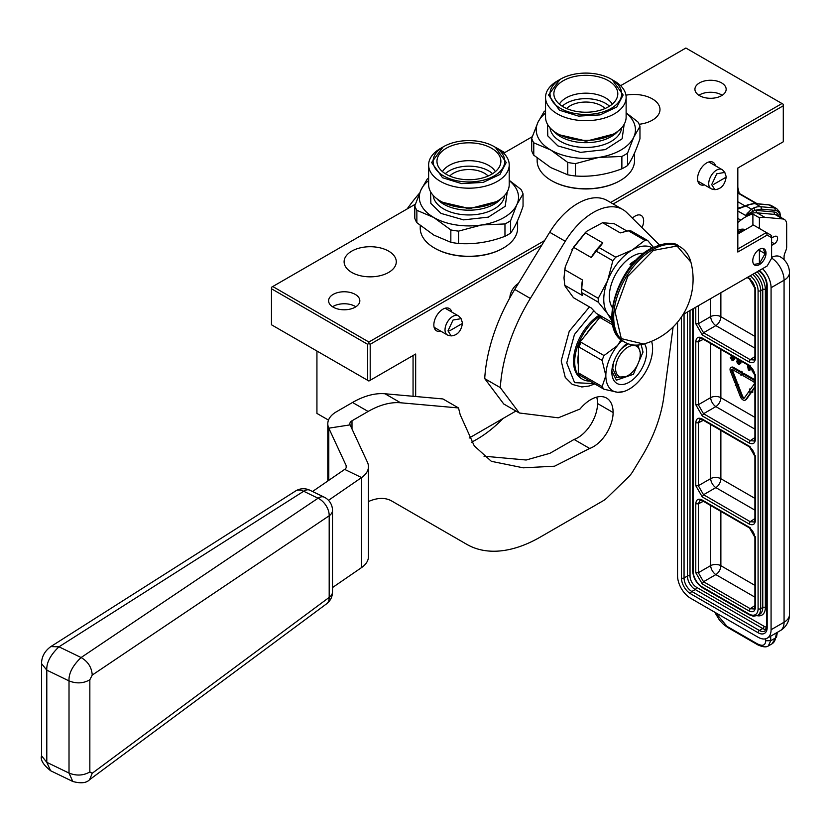 <?xml version="1.0" encoding="UTF-8"?>
<svg xmlns="http://www.w3.org/2000/svg" width="831" height="831" viewBox="0 0 831 831"><rect width="100%" height="100%" fill="white"/><g stroke="black" fill="none" stroke-linecap="round" stroke-linejoin="round"><path stroke-width="1.25" d="M328.494 420.102L316.933 413.423L316.933 351.025M541.77 245.218L370.2 344.273L370.2 380.276L368.891 381.024L271.467 324.776L271.467 287.277L415.365 204.197M503.711 153.195L532.276 136.7M620.622 85.686L685.866 48.032L781.992 103.532L610.588 202.484M370.2 380.276L415.666 354.027L413.059 355.523L413.059 396.283M367.593 380.276L367.593 344.273L271.467 288.773M367.593 344.273L368.891 343.525L368.891 342.029L272.765 286.529M544.606 240.575L368.891 342.029M699.505 95.648A15.612 9.016 180 0 1 694.924 89.281A15.612 9.016 180 0 1 704.563 80.95A15.612 9.016 180 0 1 721.588 82.903A15.612 9.016 180 0 1 726.159 89.281A15.612 9.016 180 0 1 716.519 97.611A15.612 9.016 180 0 1 699.505 95.648M355.252 294.403A15.612 9.016 0 0 0 338.238 292.45A15.612 9.016 0 0 0 328.598 300.78A15.612 9.016 0 0 0 333.169 307.148A15.612 9.016 0 0 0 350.194 309.101A15.612 9.016 0 0 0 359.833 300.78A15.612 9.016 0 0 0 355.252 294.403M639.132 124.286A26.083 15.062 0 0 0 659.991 109.526A26.083 15.062 0 0 0 652.345 98.879A26.083 15.062 0 0 0 625.94 95.181M388.638 251.128A26.083 15.062 0 0 0 360.207 247.867A26.083 15.062 0 0 0 344.107 261.775A26.083 15.062 0 0 0 351.752 272.423A26.083 15.062 0 0 0 380.183 275.695A26.083 15.062 0 0 0 396.283 261.775A26.083 15.062 0 0 0 388.638 251.128M781.992 103.532L783.29 104.28L783.29 105.776L613.185 203.99M737.824 234.03L753.416 225.024L766.4 232.524L767.158 235.09L737.824 252.032L737.824 168.028L783.29 141.779L783.29 105.776M683.009 314.575L767.158 265.993L771.594 258.306L771.594 235.526L766.4 232.524L737.824 249.03M469.183 438.03L515.937 411.033M415.666 354.027L415.666 396.512M370.2 344.273L368.891 343.525M698.892 95.274A15.612 9.016 180 0 1 721.588 94.9A15.612 9.016 180 0 1 722.201 95.274M355.865 306.774A15.612 9.016 0 0 0 355.252 306.4A15.612 9.016 0 0 0 332.556 306.774M451.763 312.041A12.86 7.427 120 0 0 442.944 309.174A12.86 7.427 120 0 0 433.844 324.921A12.86 7.427 120 0 0 440.742 331.133M715.47 165.795A12.86 7.427 120 0 0 706.651 162.928A12.86 7.427 120 0 0 697.552 178.675A12.86 7.427 120 0 0 704.449 184.887M767.158 235.09L771.594 237.645M509.85 297.851A11.946 6.897 -60 0 1 518.399 283.464M632.422 218.169A11.946 6.897 -60 0 1 641.168 215.437A11.946 6.897 -60 0 1 643.641 220.901A11.946 6.897 -60 0 1 641.989 227.663M766.016 253.154A9.37 5.412 -60 0 1 761.923 262.586A9.37 5.412 -60 0 1 754.704 265.089A9.37 5.412 -60 0 1 752.761 260.799A9.37 5.412 -60 0 1 756.854 251.378A9.37 5.412 -60 0 1 764.073 248.864A9.37 5.412 -60 0 1 766.016 253.154M708.729 183.63A11.021 6.368 -60 0 1 713.538 172.536A11.021 6.368 -60 0 1 722.035 169.586A11.021 6.368 -60 0 1 722.97 170.355L724.798 172.422L716.769 173.783L711.7 184.617L714.847 189.655L712.157 189.104A11.021 6.368 120 0 1 711.004 188.668A11.021 6.368 120 0 1 708.729 183.63M725.795 177.367L713.476 184.482L725.795 177.367M445.021 329.876A11.021 6.368 -60 0 1 449.831 318.782A11.021 6.368 -60 0 1 458.328 315.832A11.021 6.368 -60 0 1 459.273 316.601L461.101 318.668L453.061 320.028L447.992 330.873L451.15 335.901L448.449 335.35A11.021 6.368 120 0 1 447.307 334.924A11.021 6.368 120 0 1 445.021 329.876M462.088 323.623L449.768 330.738L462.088 323.623M759.389 263.583L759.389 250.38L765.102 253.673L759.389 263.583L753.862 264.383M763.201 248.573L765.091 253.258M737.824 233.189L738.053 233.895M737.824 231.797L739.632 232.992M737.824 233.002L739.798 232.888M740.546 229.387L741.356 231.994M742.467 229.138L743.807 230.571L737.824 231.444M732.423 369.556A1.506 0.873 -120 0 0 732.391 369.837A1.506 0.873 -120 0 0 732.537 370.533L731.758 370.979A1.506 0.873 60 0 1 731.612 370.283A1.506 0.873 60 0 1 731.924 369.598A1.506 0.873 60 0 1 732.672 369.67L740.982 374.459L740.982 375.404L742.571 374.511L740.982 371.696L733.461 367.385A3.74 2.161 -120 0 0 731.581 367.209A3.74 2.161 -120 0 0 731.238 367.499M743.163 373.732L741.761 371.249L740.982 372.631L732.672 367.842A3.74 2.161 -120 0 0 730.802 367.655A3.74 2.161 -120 0 0 730.034 369.369A3.74 2.161 -120 0 0 730.387 371.114L734.978 382.873L736.349 382.738L731.758 370.979M770.669 636.182L770.784 640.691L768.291 645.967L771.957 643.848A18.375 10.606 -120 0 0 775.572 637.928L776.414 632.858M677.545 322.168L677.545 575.727A18.375 10.606 -120 0 0 690.54 598.227L758.09 637.232A18.375 10.606 -120 0 0 767.273 638.146A18.375 10.606 -120 0 0 771.075 629.732L784.069 622.232A18.375 10.606 60 0 1 780.267 630.646L767.273 638.146M771.594 258.036A18.375 10.606 -120 0 1 784.069 280.224L784.069 622.232A18.375 10.606 0 0 0 789.45 614.732L789.45 272.724A18.375 10.606 180 0 1 784.069 280.224L771.075 287.723L771.075 629.732M771.075 287.723A18.375 10.606 -120 0 0 762.505 268.673M771.594 257.444A18.375 10.606 -60 0 1 780.267 256.821A18.375 18.375 0 0 1 789.45 272.724M784.069 259.739L784.069 256.789A7.344 4.238 120 0 1 784.765 253.393L785.97 250.287A7.344 4.238 -60 0 0 786.666 246.88L786.666 224.495A11.021 6.368 120 0 0 784.381 219.446A11.021 6.368 120 0 0 782.771 218.948L764.842 217.348A36.741 21.211 120 0 0 759.389 217.774L759.389 228.473M771.594 245.425L774.461 243.774A4.404 2.545 120 0 0 777.338 239.889A4.404 2.545 120 0 0 776.663 236.357A4.404 2.545 120 0 0 774.887 236.368L771.594 237.728M752.896 225.326L752.896 214.024A36.741 21.211 120 0 0 740.837 220.142L737.824 222.5M752.896 214.024L759.389 217.774M752.896 210.96L751.515 209.194L745.5 215.416L754.714 210.368A38.133 22.011 -60 0 1 756.397 210.43L774.326 212.03A12.86 7.427 -60 0 1 778.605 216.112M745.5 215.416L737.824 210.991M745.251 229.74A16.537 9.546 120 0 0 737.824 230.447M737.824 209.038L748.378 205.039A1.839 1.174 -113.7 0 0 747.485 204.935L745.345 205.911A1.839 0.945 65 0 1 746.124 206.078L751.515 209.194L753.572 208.041A1.839 1.174 -113.7 0 1 754.714 210.368L761.165 209.121A1.839 1.444 -84.9 0 0 760.51 206.701A25.719 14.854 120 0 0 753.572 208.041M740.047 207.947L745.345 205.911A1.839 0.945 65 0 0 745.012 206.4L737.824 208.685M747.651 277.253L748.96 278.011L755.441 289.25L755.441 358.161C755.057 362.493 752.896 363.739 748.96 361.901L702.268 334.955L695.776 323.706L695.776 307.2M748.96 365.006L755.441 376.246L755.441 439.152C755.057 443.484 752.896 444.741 748.96 442.902L702.268 415.957L695.776 404.707L695.776 341.801C696.16 337.469 698.331 336.223 702.268 338.051L750.206 365.785M695.776 422.802C696.16 418.471 698.331 417.224 702.268 419.053L748.96 446.008L755.441 457.247L755.441 520.154C755.057 524.486 752.896 525.743 748.96 523.904L702.268 496.948L695.776 485.709L695.776 422.802L698.331 422.834L699.962 419.406L702.652 419.894L749.333 446.849C752.502 449.083 754.361 452.303 754.912 456.499L754.912 519.406L753.987 521.982L750.206 521.681L703.525 494.725L698.331 485.73L698.331 422.834L703.369 420.309M748.96 527.01L755.441 538.249L755.441 607.16C755.057 611.491 752.896 612.738 748.96 610.91L702.268 583.954L695.776 572.715L695.776 503.804C696.16 499.473 698.331 498.226 702.268 500.054L750.206 527.778M747.111 277.564L749.333 278.852C752.502 281.086 754.361 284.306 754.912 288.502L754.912 357.403L753.987 359.979L750.206 359.678L703.525 332.732L698.331 323.737L698.331 305.725M753.987 440.981L750.206 440.679L703.525 413.734L698.331 404.739L698.331 341.832L699.962 338.404L702.652 338.892L749.333 365.848C752.502 368.081 754.361 371.301 754.912 375.498L754.912 438.404L753.987 440.981M753.987 608.978L750.206 608.687L703.525 581.731L698.331 572.736L698.331 503.825L699.962 500.407L702.652 500.896L749.333 527.851C752.502 530.085 754.361 533.305 754.912 537.501L754.912 606.412L753.987 608.978M754.912 336.368L720.872 316.715A7.344 4.238 0 0 0 710.661 316.611L698.331 323.737L695.776 323.706M720.872 292.709L720.872 316.715A7.344 4.238 -60 0 1 715.855 325.607L703.525 332.732L702.268 334.955M754.912 417.37L720.872 397.717A7.344 4.238 -60 0 1 715.855 406.608L703.525 413.734L702.268 415.957M720.872 349.415L720.872 397.717A7.344 4.238 -0 0 0 710.661 397.613L698.331 404.739L695.776 404.707M754.912 498.361L720.872 478.718A7.344 4.238 0 0 0 710.661 478.614L698.331 485.73L695.776 485.709M720.872 430.416L720.872 478.718A7.344 4.238 -60 0 1 715.855 487.61L703.525 494.725L702.268 496.948M754.912 585.367L720.872 565.714A7.344 4.238 -60 0 1 715.855 574.605L703.525 581.731L702.268 583.954M720.872 511.418L720.872 565.714A7.344 4.238 0 0 0 710.661 565.61L698.331 572.736L695.776 572.715M738.053 385.304L738.832 384.857L736.671 382.935L735.31 385.563L735.996 385.491L740.317 396.564A4.415 2.545 -120 0 0 745.23 400.137A4.415 2.545 -120 0 0 745.719 399.68L750.455 393.011L749.084 391.308L744.347 397.976A2.181 1.257 60 0 1 744.109 398.194A2.181 1.257 60 0 1 741.688 396.439L737.367 385.366L738.053 385.304L735.892 383.392M744.441 397.852A2.181 1.257 -120 0 1 742.467 395.992L738.25 385.189M745.584 399.856A4.415 2.545 -120 0 0 746.009 399.69A4.415 2.545 -120 0 0 746.498 399.233L751.234 392.564L750.84 392.066M754.912 379.902A3.74 2.161 -120 0 0 754.143 379.331L743.797 373.358L743.018 373.815L743.018 375.643L753.364 381.616A1.506 0.873 60 0 1 754.288 382.759A1.506 0.873 60 0 1 754.278 383.984L750.113 389.864L749.427 389.012L749.998 391.837L752.159 392.429L751.484 391.578L754.912 386.747M752.159 392.429L752.938 391.983L752.263 391.121L754.912 387.391M750.642 389.105L749.427 389.012M736.349 382.738L737.128 382.291L732.537 370.533M747.412 364.736L748.347 370.003L750.019 370.065L750.725 366.866M739.361 363.282L738.686 363.469L739.465 363.022L737.918 360.976L736.578 361.101L737.575 363.594L739.133 364.497L740.805 363.22L741.138 361.111L740.359 361.558L740.359 360.664M730.22 354.816L731.696 357.133L733.472 357.205L732.693 359.823L733.139 359.366L731.581 357.32L730.252 357.455L732.246 360.716L734.469 359.563L734.801 357.455L734.022 357.912L734.022 357.008M749.801 390.892L749.084 391.308M751.234 392.564L750.455 393.011M754.912 381.252A3.74 2.161 -120 0 0 753.364 379.777L743.018 373.815M752.263 391.121L751.484 391.578M752.169 368.413L752.346 371.55L754.693 373.67M749.24 370.522L750.154 366.398M736.546 358.462L738.021 360.789L739.798 360.862L739.019 363.469M741.023 362.389L740.244 362.835L740.359 361.558M740.805 363.22L740.026 363.666L740.244 362.835M739.683 364.238L740.026 363.666M737.918 360.976L736.578 361.101M738.136 361.682L737.357 362.129L737.139 361.423M738.468 362.254L737.689 362.7L737.357 362.129M738.801 362.638L737.689 362.7M738.686 363.469L738.021 363.085M734.697 358.732L733.918 359.179L734.022 357.912M734.469 359.563L733.69 360.01L733.918 359.179M733.358 360.592L733.69 360.01M731.581 357.32L730.252 357.455M731.81 358.026L731.031 358.473L730.802 357.777M732.142 358.597L731.363 359.054L731.031 358.473M732.475 358.982L731.363 359.054M732.36 359.823L731.696 359.439M754.382 372.537L752.896 371.488L752.73 369.193M749.562 365.983L748.793 369.494L748.025 365.089M739.019 360.218L737.294 358.899M732.693 356.561L730.968 355.242M753.966 371.447L753.239 371.873M753.904 371.291L752.896 371.488M753.675 371.031L752.678 370.979M753.218 369.961L752.564 370.335M749.271 367.302L748.98 365.64M551.929 180.846L551.929 180.857A47.949 27.683 180 0 1 551.929 180.846A47.949 27.683 0 0 0 619.739 180.846A47.949 27.683 0 0 0 619.999 180.701M619.739 180.846L620.258 180.556A48.686 28.109 0 0 1 551.41 180.556A48.686 28.109 180 0 1 537.148 160.674L537.148 158.046M620.258 180.556A48.686 28.109 0 0 0 634.52 160.674L634.52 153.049M533.772 155.189L533.772 142.818A55.116 31.817 180 0 1 531.705 138.362L531.705 150.733A55.116 31.817 180 0 0 533.772 155.189L550.766 167.592L567.75 174.801A55.116 31.817 0 0 0 575.468 175.995C590.934 177.065 606.412 174.676 621.879 168.818A55.116 31.817 0 0 0 627.53 165.556C631.674 160.092 635.819 151.159 639.963 138.756L639.963 126.385A55.116 31.817 0 0 0 637.896 121.928L626.127 112.798M545.541 110.668A55.116 31.817 180 0 0 544.139 111.562L537.927 122.365A49.6 28.638 180 0 1 545.541 113.078M567.75 174.801L567.75 162.429A55.116 31.817 0 0 0 575.468 163.624L598.673 157.443L621.879 156.446A55.116 31.817 0 0 0 627.53 153.184L633.752 137.188L639.963 126.385M575.468 175.995L575.468 163.624M533.772 142.818L550.766 150.027A49.6 28.638 180 0 1 537.927 122.365L531.705 138.362M626.127 113.078A49.6 28.638 -0 0 1 633.752 137.188A49.6 28.638 0 0 1 598.673 157.443A49.6 28.638 0 0 1 550.766 150.027L567.75 162.429M627.53 165.556L627.53 153.184M621.879 168.818L621.879 156.446M626.127 97.424A40.293 23.268 0 0 1 601.26 118.916A40.293 23.268 0 0 1 557.341 113.878A40.293 23.268 180 0 1 545.541 97.424L545.541 117.129A40.293 23.268 180 0 0 557.341 133.573A40.293 23.268 0 0 0 614.327 133.573A40.293 23.268 0 0 0 626.127 117.129L626.127 97.424A40.293 23.268 0 0 0 614.327 80.981L611.169 79.153L614.327 80.981M560.499 79.153A35.826 20.682 180 0 0 560.51 108.404A35.826 20.682 0 0 0 611.169 108.404A35.826 20.682 0 0 0 611.169 79.153A35.826 20.682 180 0 0 560.499 79.153L557.341 80.981A40.293 23.268 180 0 0 545.541 97.424M609.476 106.202A27.922 16.121 180 0 0 566.088 103.376A27.922 16.121 0 0 0 562.192 106.202M612.291 104.135A27.922 16.121 180 0 0 566.088 97.902A27.922 16.121 0 0 0 559.388 104.135M605.041 108.529A22.042 12.725 180 0 0 570.243 105.776A22.042 12.725 0 0 0 566.628 108.529M563.231 80.732A31.962 18.459 180 0 1 600.262 77.304A31.962 18.459 180 0 1 617.443 96.552A31.962 18.459 180 0 1 608.437 106.825A31.962 18.459 180 0 1 575.862 111.312A31.962 18.459 180 0 1 554.235 96.552A31.962 18.459 180 0 1 563.231 80.732M557.341 133.573L559.741 134.965L585.834 141.197L611.928 134.965L614.327 133.573M547.494 124.286L547.785 135.879L557.902 145.903L580.495 152.374L605.269 149.632L622.107 138.798L624.174 124.286M612.218 79.755L623.146 94.994L616.851 106.96L600.117 114.896L578.553 116.111L559.45 110.222L548.522 94.994L559.99 79.454M559.45 134.799L586.561 141.104L613.226 134.186M435.018 248.355L434.499 248.054L435.018 248.355A47.949 27.683 0 0 0 502.828 248.355A47.949 27.683 0 0 0 503.087 248.199M502.828 248.355L503.347 248.054A48.686 28.109 0 0 1 434.499 248.054A48.686 28.109 180 0 1 420.237 228.172L420.237 225.544M503.347 248.054A48.686 28.109 0 0 0 517.609 228.172L517.609 220.547M416.861 222.687L416.861 210.316A55.116 31.817 180 0 1 414.794 205.859L414.794 218.231A55.116 31.817 180 0 0 416.861 222.687L433.844 235.09L450.838 242.299A55.116 31.817 0 0 0 458.556 243.493C474.023 244.563 489.49 242.174 504.968 236.316A55.116 31.817 0 0 0 510.618 233.054C514.763 227.59 518.908 218.657 523.052 206.265L523.052 193.893A55.116 31.817 0 0 0 520.985 189.437L509.216 180.296M428.63 178.166A55.116 31.817 180 0 0 427.227 179.07L421.005 189.863A49.6 28.638 180 0 1 428.63 180.576M450.838 242.299L450.838 229.927A55.116 31.817 0 0 0 458.556 231.122L481.762 224.941L504.968 223.944A55.116 31.817 0 0 0 510.618 220.682L516.83 204.686L523.052 193.893M458.556 243.493L458.556 231.122M416.861 210.316L433.844 217.525A49.6 28.638 180 0 1 421.005 189.863L414.794 205.859M509.216 180.576A49.6 28.638 -0 0 1 516.83 204.686A49.6 28.638 0 0 1 481.762 224.941A49.6 28.638 0 0 1 433.844 217.525L450.838 229.927M510.618 233.054L510.618 220.682M504.968 236.316L504.968 223.944M509.216 164.922A40.293 23.268 0 0 1 484.338 186.414A40.293 23.268 0 0 1 440.43 181.376A40.293 23.268 180 0 1 428.63 164.922L428.63 184.627A40.293 23.268 180 0 0 440.43 201.081A40.293 23.268 0 0 0 497.416 201.071A40.293 23.268 0 0 0 509.216 184.627L509.216 164.922A40.293 23.268 0 0 0 497.416 148.479L494.258 146.651L497.416 148.479M443.588 146.651A35.826 20.682 180 0 0 443.588 175.902A35.826 20.682 0 0 0 494.258 175.902A35.826 20.682 0 0 0 494.258 146.651A35.826 20.682 180 0 0 443.588 146.651L440.43 148.479A40.293 23.268 180 0 0 428.63 164.922M492.565 173.7A27.922 16.121 180 0 0 449.176 170.874A27.922 16.121 0 0 0 445.281 173.7M495.38 171.633A27.922 16.121 180 0 0 449.176 165.4A27.922 16.121 0 0 0 442.466 171.633M488.129 176.027A22.042 12.725 180 0 0 453.331 173.274A22.042 12.725 0 0 0 449.716 176.027M446.32 148.23A31.962 18.459 180 0 1 483.341 144.802A31.962 18.459 180 0 1 500.522 164.05A31.962 18.459 180 0 1 491.526 174.323A31.962 18.459 180 0 1 458.951 178.81A31.962 18.459 180 0 1 437.324 164.05A31.962 18.459 180 0 1 446.32 148.23M440.43 201.081L442.83 202.463L468.923 208.706L495.016 202.463L497.416 201.071M430.583 191.784L430.863 203.387L440.991 213.401L463.584 219.872L488.348 217.13L505.196 206.296L507.263 191.784M495.307 147.253L506.235 162.492L499.94 174.458L483.195 182.394L461.641 183.62L442.539 177.72L431.611 162.492L443.079 146.952M442.539 202.297L469.65 208.602L496.315 201.684M419.582 193.083A131.9 76.151 120 0 0 407.128 208.955M495.972 147.648A36.741 21.211 -60 0 1 497.239 148.282L504.729 152.603M471.676 442.175A202.078 116.672 120 0 0 476.973 439.225A101.039 58.336 120 0 0 503.077 418.46M640.265 354.255A17.451 10.076 -60 0 0 627.924 347.129A17.451 10.076 -60 0 0 615.584 368.507A17.451 10.076 120 0 0 627.924 375.622A17.451 10.076 120 0 0 640.265 354.255L640.265 352.095M621.391 348.729L628.143 343.816M637.896 345.052L640.265 352.604M626.491 376.453L616.758 377.419L612.727 368.507L613.704 362.046M564.01 277.668L565.257 266.876L573.494 247.285L591.163 257.485L596.305 251.191L612.863 260.747L607.596 280.712A40.418 23.33 120 0 0 607.596 313.713L598.268 302.172L581.721 292.616L582.448 295.514L564.779 285.313L565.257 286.435L573.494 297.716L591.163 307.917L596.305 313.37L612.312 322.605M571.977 249.56L586.655 231.309L602.6 222.698L620.269 232.898L628.35 230.779L644.908 240.336L632.318 249.944L615.729 257.174A45.373 26.197 120 0 0 612.863 260.747M611.845 317.754A40.418 23.33 120 0 1 607.596 313.713L612.125 321.296M565.257 266.876L564.779 269.743L582.448 279.943L581.721 288.793L598.268 298.339L607.596 280.712A40.418 23.33 120 0 1 632.318 249.944M564.779 285.313L564.01 277.98L564.779 269.743M586.655 231.309L585.18 232.753L602.839 242.953L599.182 247.628L615.729 257.174M573.494 247.285L585.18 232.753M602.6 222.698L614.286 223.736L627 231.08M628.35 230.779A45.373 26.197 120 0 1 631.217 231.039L647.775 240.595A45.373 26.197 120 0 0 644.908 240.336M653.363 247.202L647.775 240.595M598.268 302.172A45.373 26.197 -60 0 1 598.268 298.339M581.721 292.616A45.373 26.197 -60 0 1 581.679 290.725A45.373 26.197 -60 0 1 581.721 288.793M581.679 290.725L581.679 288.18A42.256 24.4 -60 0 1 582.448 279.943M596.305 251.191A45.373 26.197 -60 0 1 599.182 247.628M591.163 257.485A42.256 24.4 -60 0 1 602.839 242.953M652.252 247.763A40.418 23.33 120 0 0 632.37 249.913M643.734 253.289A32.513 18.77 120 0 0 632.339 256.374A32.513 18.77 -60 0 0 612.374 307.615M368.445 501.56A55.116 31.817 -60 0 1 391.744 501.02L466.804 544.357A146.973 84.855 120 0 0 540.285 537.075L603.036 500.844A18.375 10.606 120 0 0 607.222 497.634L628.236 477.243A18.375 10.606 120 0 0 632.91 471.322L642.072 456.177A101.039 58.336 120 0 0 663.855 396.73L673.1 327.009M659.284 244.833L626.854 212.653A58.783 33.946 120 0 0 622.762 209.516A58.783 33.946 120 0 0 565.277 241.27L530.334 298.443A131.9 76.151 120 0 0 500.324 387.63L484.712 378.645A131.9 76.151 120 0 1 514.742 289.437L549.686 232.264A58.783 33.946 120 0 1 607.17 200.51L622.762 209.516M458.515 407.948L442.923 398.942L385.002 393.769A91.857 53.028 120 0 0 352.531 402.474L336.41 411.781A29.397 16.973 -0 0 0 327.798 423.779A29.397 16.973 -0 0 0 328.796 428.173L350.09 424.88A7.344 4.238 -0 0 1 349.841 423.779A7.344 4.238 -0 0 1 351.991 420.787L368.123 411.47A91.857 53.028 120 0 1 400.594 402.775L458.515 407.948L460.208 414.773L474.252 445.863L491.35 461.319L523.26 467.822L554.568 466.201L589.678 448.46A27.922 16.121 120 0 0 613.112 412.529A31.599 18.24 120 0 0 606.568 398.059A31.599 18.24 120 0 0 580.007 409.029L558.266 417.816L519.313 412.986L500.293 387.651M466.804 544.357L451.212 535.351A146.973 84.855 120 0 0 451.347 535.424M500.324 387.63L484.733 378.635L503.731 403.98L519.313 412.986M589.678 448.46L574.086 439.454A27.922 16.121 120 0 0 597.531 403.523A31.599 18.24 120 0 0 596.72 397.125M483.995 456.188L526.148 460.01L549.966 453.279L574.086 439.454M350.09 424.88L367.447 462.275A29.397 16.973 180 0 1 368.445 466.658A29.397 16.973 180 0 1 361.568 477.576L328.505 500.324M328.796 480.318L328.796 428.173L346.153 465.568A7.344 4.238 180 0 1 346.402 466.658A7.344 4.238 180 0 1 344.678 469.39L312.529 491.505M332.493 587.569L361.568 567.573A29.397 16.973 0 0 0 368.445 556.666L368.445 466.658M622.087 340.533A33.063 19.092 120 0 0 617.537 345.499A33.063 19.092 120 0 0 605.841 375.622A33.063 19.092 120 0 0 617.537 392.263A33.063 19.092 120 0 0 623.042 391.733A33.063 19.092 120 0 0 640.919 378.759A33.063 19.092 120 0 0 652.605 348.625A33.063 19.092 120 0 0 651.774 341.967A33.063 19.092 120 0 0 651.577 341.302M621.069 339.744L617.537 345.499L604.012 355.554A36.741 21.211 120 0 0 602.132 360.405L605.841 375.622L602.132 386.56A36.741 21.211 120 0 0 604.012 389.24L617.537 392.263L623.042 391.733M589.865 381.076A38.174 22.042 -60 0 1 582.593 379.289L581.43 378.614A38.174 22.042 -60 0 1 573.525 361.132A38.174 22.042 -60 0 1 599.317 315.105M582.593 379.289A38.174 22.042 -60 0 1 578.303 375.311A38.174 22.042 -60 0 1 574.688 361.807A38.174 22.042 -60 0 1 578.303 344.138A38.174 22.042 -60 0 1 600.491 315.78M644.524 343.764A24.577 14.189 -60 0 1 646.601 352.095A24.577 14.189 120 0 1 629.223 382.198A24.577 14.189 120 0 1 611.845 372.163A24.577 14.189 -60 0 1 627.135 343.411M604.012 389.24L580.962 375.934L578.303 375.311L578.303 364.736A33.635 19.414 -60 0 1 578.303 354.723L578.303 344.138L586.239 334.27A33.635 19.414 -60 0 1 593.75 324.921L600.906 316.019M579.082 375.768L579.082 373.254L602.132 386.56M578.303 344.138L579.082 344.585L579.082 347.098L602.132 360.405M578.303 354.723L578.303 364.736M579.082 344.585L580.962 342.247L604.012 355.554M601.686 316.466L600.584 317.847L612.717 324.848M586.239 334.27L593.75 324.921M580.962 375.934A36.741 21.211 -60 0 1 579.082 373.254M579.082 347.098A36.741 21.211 -60 0 1 580.962 342.247M600.584 317.847A36.741 21.211 -60 0 1 602.257 316.798M641.137 344.605L643.017 352.095L633.399 374.282L616.405 380.183L611.865 371.083M632.568 344.823A55.116 31.817 -60 0 1 625.109 342.393C630.449 345.384 636.608 345.925 643.589 344.034L621.287 338.612L615.013 311.521L627.862 276.266L653.426 250.38L677.057 246.028L690.883 262.118C689.034 255.117 685.482 250.058 680.225 246.932A55.116 31.817 -60 0 1 686.063 252.177M642.851 253.995L642.301 253.673A30.311 17.503 120 0 0 641.553 253.278M636.66 259.604A30.311 17.503 120 0 0 635.715 260.124A30.311 17.503 120 0 0 629.991 264.331L631.591 265.255M612.53 306.494L611.99 306.182A30.311 17.503 -60 0 1 611.273 305.725M629.991 264.331L634.801 261.557M89.603 779.686L326.562 603.836A14.698 14.698 0 0 0 332.493 592.036A14.698 8.487 180 0 1 329.19 597.396L92.231 773.256L89.603 779.686C86.393 783.072 80.794 783.664 72.796 781.472L69.015 773.079L69.015 680.901C68.599 673.463 72.629 665.683 81.095 657.539L58.97 646.819C50.442 654.932 46.391 662.702 46.796 670.139L46.796 762.318L50.608 770.732L72.796 781.483M92.231 675.073C91.711 667.366 87.993 661.518 81.095 657.539L318.055 498.226A14.698 7.718 -64.2 0 1 324.204 497.167L309.828 490.207A14.698 7.718 115.8 0 0 303.679 491.256L58.97 646.819L50.826 646.591C44.666 651.099 41.571 656.781 41.55 663.637L46.796 670.139L69.015 680.901C76.494 683.851 83.443 683.466 89.841 679.768L92.231 675.073L329.19 515.76L329.19 597.396A14.698 9.068 -126.6 0 1 326.562 603.836M332.493 592.036L332.493 510.39A14.698 8.487 180 0 1 329.19 515.76A14.698 9.525 56.1 0 0 318.055 498.226L303.679 491.256A14.698 9.318 -122.4 0 0 295.545 491.028L50.826 646.591M726.034 176.349L724.798 172.422L726.232 176.774C724.964 184.835 721.173 189.136 714.857 189.655M462.327 322.594L461.101 318.668L462.524 323.02C461.257 331.091 457.466 335.381 451.15 335.901M759.305 270.522A12.86 7.427 60 0 1 767.179 285.48L767.179 627.478A12.86 7.427 60 0 1 758.09 632.734L690.54 593.729A12.86 7.427 60 0 1 681.441 577.981L681.441 316.985M767.179 285.48A1.839 1.06 180 0 1 766.639 284.732C766.12 278.738 763.398 274.022 758.464 270.574M767.179 627.478A1.839 1.06 180 0 1 766.639 626.73L766.639 284.732M766.639 626.73L764.894 631.03A11.021 6.368 60 0 1 759.389 630.48L691.839 591.485A11.021 6.368 60 0 1 684.048 577.981L684.048 313.983M758.09 632.734A1.839 1.06 -60 0 1 759.389 630.48L762.765 628.527L695.215 589.532A11.021 6.368 60 0 1 687.424 576.028L687.424 312.03M690.54 593.729A1.839 1.06 -60 0 1 691.839 591.485L695.215 589.532A1.839 1.06 -60 0 0 696.513 587.278A9.183 5.308 60 0 1 690.021 576.028A1.839 1.06 0 0 0 687.424 576.028L684.048 577.981A1.839 1.06 -0 0 1 681.441 577.981M774.461 243.774L771.594 242.133M737.824 218.397L740.837 220.142M745.646 215.468A36.741 21.211 -60 0 1 757.041 212.85L764.842 217.348M742.831 206.971A36.741 21.211 120 0 0 737.824 208.311M737.824 201.756L745.168 205.995M765.631 638.8L765.683 640.753C765.434 645.51 762.598 646.508 757.166 643.765L727 626.356L715.449 612.613M756.397 210.43A1.839 1.444 95.1 0 0 757.041 212.85L774.98 214.45L782.771 218.948M774.326 212.03A1.839 1.444 95.1 0 0 774.98 214.45A11.021 6.368 -60 0 1 776.59 214.949L784.381 219.446M766.12 629.586A11.021 6.368 60 0 1 762.765 628.527A1.839 1.06 -60 0 0 764.063 626.283L696.513 587.278M765.683 640.753L770.784 640.691L775.572 637.928A3.677 2.462 9.5 0 0 776.632 636.536L771.957 643.848M748.035 213.557L747.183 213.079M737.824 193L756.303 203.668M714.681 612.177L719.625 620.342L723.562 624.455L727.717 627.478L727 626.356M727.717 627.478L757.872 644.887L757.166 643.765M766.639 627.156A9.183 5.308 60 0 1 764.063 626.283M690.021 576.028L690.021 310.524M738.582 193.01A14.698 8.487 120 0 0 737.824 189.634M780.153 217.005A14.698 8.487 120 0 0 774.98 210.357L761.165 209.121M748.378 205.039A25.719 14.854 -60 0 1 755.317 203.699L760.51 206.701L774.326 207.927A16.537 9.546 120 0 1 776.746 208.674L771.552 205.673A16.537 9.546 -60 0 0 769.132 204.935L774.326 207.927A1.839 1.444 -84.9 0 1 774.98 210.357M757.207 615.688A16.537 9.546 -120 0 0 765.361 607.534L765.361 289.531A16.537 9.546 -120 0 0 757.062 271.82M754.205 203.657A1.839 1.444 95.1 0 1 755.317 203.699L769.132 204.935A1.839 1.444 95.1 0 0 768.644 204.779L754.828 203.543L747.485 204.935M768.135 204.841A1.839 1.444 95.1 0 1 768.644 204.779L771.552 205.673M752.626 274.386A14.698 8.487 60 0 1 760.687 290.725L760.687 608.728A14.698 8.487 60 0 1 757.643 615.459L759.721 614.254A14.698 8.487 -120 0 0 762.765 607.534L762.765 289.531A14.698 8.487 -120 0 0 754.704 273.181M765.361 607.534A1.839 1.06 -0 0 0 762.765 607.534L760.687 608.728A1.839 1.06 180 0 1 758.09 608.728A12.86 7.427 60 0 1 748.991 613.984L702.226 586.977A12.86 7.427 60 0 1 693.137 571.229L693.137 308.727M765.361 289.531A1.839 1.06 -0 0 0 762.765 289.531L760.687 290.725A1.839 1.06 180 0 1 758.09 290.725L758.09 608.728M702.226 586.977A1.839 1.06 -60 0 0 702.611 587.818L749.375 614.826A1.839 1.06 -60 0 1 748.991 613.984M702.611 587.818C696.492 583.642 693.158 577.867 692.597 570.482A1.839 1.06 0 0 0 693.137 571.229M750.216 275.778A12.86 7.427 60 0 1 758.09 290.725M748.96 278.011L750.206 278.78M755.441 289.25L755.4 287.775M755.441 358.161L755.4 356.686M748.96 361.901L750.206 359.678L754.912 356.572M755.441 376.246L755.4 374.781M755.441 439.152L755.4 437.688M748.96 442.902L750.206 440.679L754.912 437.573M695.776 341.801L698.331 341.832L703.369 339.308M702.268 338.051L703.525 338.83M702.268 419.053L703.525 419.832M748.96 446.008L750.206 446.787M755.441 457.247L755.4 455.783M755.441 520.154L755.4 518.679M748.96 523.904L750.206 521.681L754.912 518.575M702.268 500.054L703.525 500.833M755.441 538.249L755.4 536.774M755.441 607.16L755.4 605.685M748.96 610.91L750.206 608.687L754.912 605.581M695.776 503.804L698.331 503.825L703.369 501.311M754.912 348.147L715.855 325.607A7.344 3.937 60 0 1 710.661 316.611L710.661 298.609M754.912 429.149L715.855 406.608A7.344 3.937 60 0 1 710.661 397.613L710.661 343.525M754.912 510.151L715.855 487.61A7.344 3.937 60 0 1 710.661 478.614L710.661 424.527M754.912 597.157L715.855 574.605A7.344 3.937 60 0 1 710.661 565.61L710.661 505.528M742.467 395.992L741.688 396.439M746.498 399.233L745.719 399.68M754.143 379.331L753.364 379.777M733.461 367.385L732.672 367.842M553.706 131.163A35.826 20.682 0 0 0 560.51 136.648A35.826 20.682 0 0 0 617.963 131.163M550.06 127.829A35.826 20.682 0 0 0 560.51 141.405A35.826 20.682 0 0 0 598.694 146.079A35.826 20.682 0 0 0 621.609 127.829M436.794 198.661A35.826 20.682 0 0 0 443.588 204.146A35.826 20.682 0 0 0 501.051 198.661M433.148 195.327A35.826 20.682 0 0 0 443.588 208.903A35.826 20.682 0 0 0 481.783 213.577A35.826 20.682 0 0 0 504.697 195.327M351.991 420.787L351.991 428.983M565.277 241.27L549.686 232.264M530.334 298.443L514.742 289.437M613.112 412.529L597.531 403.523M400.594 402.775L385.002 393.769M368.123 411.47L352.531 402.474M344.678 469.39L361.568 477.576L361.568 567.573M346.153 465.568L346.153 467.76M594.269 383.621L574.585 382.655L566.742 362.96L574.45 334.478L593.853 310.825M623.749 341.603L625.109 342.393A55.116 31.817 -60 0 1 616.664 298.225A55.116 31.817 -60 0 1 652.667 249.664A55.116 31.817 -60 0 1 680.225 246.932L678.865 246.142A55.116 31.817 -60 0 0 651.307 248.874A55.116 31.817 -60 0 0 615.304 297.446A55.116 31.817 -60 0 0 623.749 341.603C598.05 329.149 617.267 266.065 650.393 248.781C664.831 242.496 674.315 241.613 678.865 246.142M92.231 773.256L89.841 771.947C83.443 775.645 76.494 776.029 69.015 773.079L46.796 762.318L41.55 755.815L41.55 663.637M89.841 771.947L89.841 679.768M708.843 161.972L722.035 169.586M697.822 181.065L711.004 188.668M445.136 308.218L458.328 315.832M434.114 327.31L447.307 334.924M765.102 253.673L765.102 252.78M780.267 630.646A18.375 18.375 0 0 0 789.45 614.732M777.338 632.329L776.632 636.536M757.872 644.887C762.796 647.069 766.265 647.432 768.291 645.967M757.197 203.751L737.824 192.563M739.143 193L737.824 187.391M780.714 216.995L779.758 212.113L776.746 208.674M749.375 614.826L753.333 616.238L757.643 615.459M692.597 309.039L692.597 570.482M745.23 400.137L746.009 399.69M730.802 367.655L731.581 367.209M564.01 277.377L564.01 277.98M643.308 253.621L642.477 253.247M612.447 307.075L611.709 306.546M327.798 481.004L327.798 423.779M589.459 306.93L569.235 331.268L561.205 360.924L565.257 377.43L572.279 384.41L581.835 386.955L589.034 386.031L594.788 383.912M651.774 341.967L651.587 341.292M643.547 344.044A67.238 67.238 0 0 0 690.873 262.077M41.55 755.815C40.252 759.877 43.274 764.842 50.608 770.732M309.828 490.207A14.698 14.698 0 0 0 295.545 491.028M332.493 510.39A14.698 14.698 0 0 0 324.204 497.167"/></g></svg>

